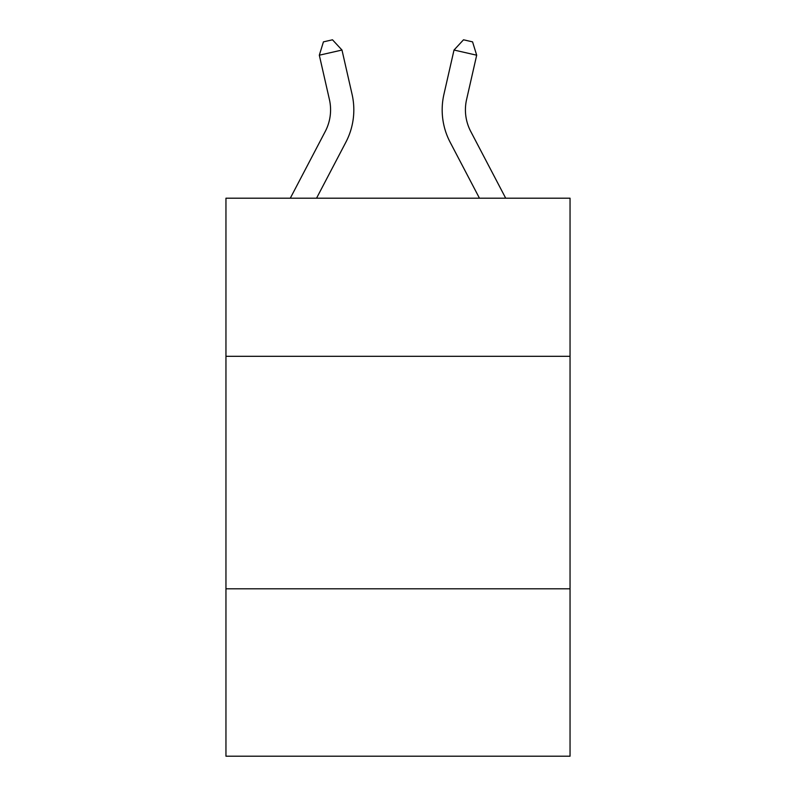 <?xml version="1.0" encoding="UTF-8"?>
<svg xmlns="http://www.w3.org/2000/svg" width="796" height="796" viewBox="0 0 796 796"><rect width="100%" height="100%" fill="white"/><g stroke="black" fill="none" stroke-linecap="round" stroke-linejoin="round"><path stroke-width="1.19" d="M570.045 356.31L570.045 198.204L225.955 198.204L225.955 356.31L570.045 356.31L570.045 756.2L225.955 756.2L225.955 356.31M570.045 588.801L225.955 588.801M352.081 94.366L341.981 50.039L352.081 94.366A69.749 69.749 0 0 1 345.862 142.225L316.539 198.204M505.709 198.204L470.735 131.439A46.496 46.496 0 0 1 466.585 99.53L476.685 55.203L454.019 50.039L443.919 94.366A69.749 69.749 0 0 0 450.138 142.225L479.461 198.204M470.735 131.439A46.496 46.496 0 0 1 466.585 99.53A46.496 46.496 0 0 0 470.735 131.439A46.496 46.496 0 0 1 466.585 99.53A46.496 46.496 0 0 0 470.735 131.439A46.496 46.496 0 0 1 466.585 99.53A46.496 46.496 0 0 0 470.735 131.439A46.496 46.496 0 0 1 466.585 99.53A46.496 46.496 0 0 0 470.735 131.439A46.496 46.496 0 0 1 466.585 99.53A46.496 46.496 0 0 0 470.735 131.439A46.496 46.496 0 0 1 466.585 99.53M476.685 55.203L472.575 41.87L463.511 39.8L454.019 50.039L443.919 94.366M290.291 198.204L325.265 131.439A46.496 46.496 0 0 0 329.415 99.53L319.315 55.203L323.425 41.87L332.489 39.8L341.981 50.039L319.315 55.203M325.265 131.439A46.496 46.496 0 0 0 329.415 99.53A46.496 46.496 0 0 1 325.265 131.439"/></g></svg>
